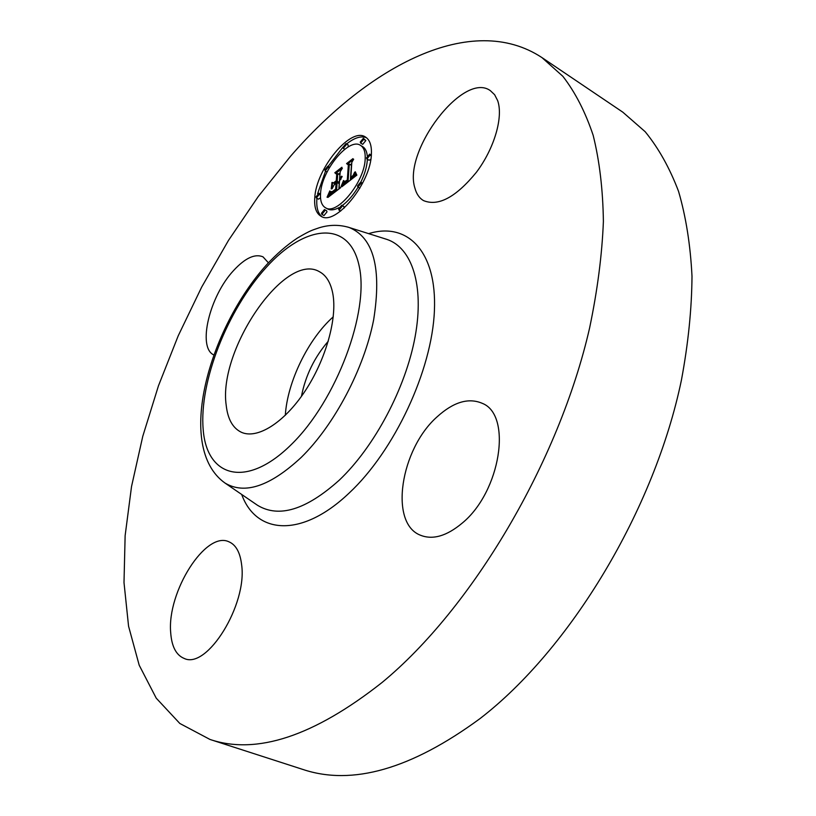 <?xml version="1.0" encoding="UTF-8"?>
<svg xmlns="http://www.w3.org/2000/svg" width="816" height="816" viewBox="0 0 816 816"><rect width="100%" height="100%" fill="white"/><g stroke="black" fill="none" stroke-linecap="round" stroke-linejoin="round"><path stroke-width="1.22" d="M285.314 415.303C287.354 381.827 308.173 339.068 333.265 316.812M301.441 396.352C305.51 375.584 314.466 357.204 328.297 341.19M541.906 57.559L622.792 112.159L645.17 131.702C658.522 148.053 669.64 167.912 678.535 191.311C685.94 216.628 690.428 244.943 691.999 276.247C691.754 309.009 688.235 343.618 681.431 380.062C654.524 509.816 570.211 649.25 479.859 718.712C411.223 769.07 352.216 785.981 302.818 769.427L209.957 739.439L179.826 723.466L156.233 698.17L139.199 665.213L128.561 626.188L124.001 582.563L125.134 535.622L131.529 486.53L142.78 436.274L158.477 385.754L178.235 335.764L201.695 287.059L228.49 240.394L258.264 196.503L290.608 156.182C368.965 65.79 471.536 11.281 541.906 57.559L562.877 76.327C575.249 92.29 585.347 111.976 593.181 135.374C599.515 160.834 602.922 189.516 603.391 221.411C602.055 254.898 597.455 290.445 589.591 328.042C558.98 462.08 471.893 608.552 382.01 682.533C313.854 736.216 256.499 755.177 209.957 739.439M213.863 354.97C197.105 347.504 209.61 296.106 233.6 270.514C245.126 258.029 254.929 253.47 262.997 256.836L268.413 262.813M170.687 632.604C166.943 591.865 205.765 530.522 228.898 541.783C235.906 544.772 240.149 552.422 241.618 564.723C247.483 604.411 207.101 669.732 184.222 658.451C176.195 655.197 171.676 646.578 170.687 632.604M462.315 523.036C446.719 536.102 432.735 540.151 420.373 535.194C388.855 523.066 400.564 449.075 437.07 416.864C453.502 401.941 468.598 397.443 482.358 403.369C512.356 415.018 500.687 491.558 462.315 523.036M414.926 188.149C402.676 151.164 463.417 70.88 490.334 90.637L494.639 94.727L497.648 100.592C503.503 117.025 494.312 148.512 476.411 172.258C455.93 197.268 438.284 206.703 423.484 200.583C419.322 198.104 416.466 193.953 414.926 188.149M226.195 405.215C218.025 349.778 285.263 251.165 319.454 271.718C326.196 275.329 330.633 282.55 332.765 293.393C337.528 318.148 325.839 359.958 304.786 391.507C283.754 423.137 257.02 439.518 241.312 432.245C232.754 428.094 227.715 419.077 226.195 405.215M371.392 154.142C370.821 183.396 335.141 226.583 320.933 216.199C316.159 213.313 314.099 207.193 314.762 197.839C316.067 168.871 350.625 126.623 365.405 136.996C369.781 139.74 371.78 145.452 371.392 154.142M316.934 198.298L316.873 199.012C316.251 207.601 317.975 213.506 322.045 216.719M366.415 137.69C361.019 135.67 354.409 137.751 346.596 143.942M342.985 147.125L328.134 166.372M325.553 171.105L317.577 193.749M360.774 182.223C364.67 174.277 366.853 166.923 367.312 160.181L367.353 159.253M367.251 155.774C366.772 151.235 365.201 148.175 362.559 146.564L360.448 145.33C363.926 147.502 365.507 152.031 365.18 158.936C364.67 181.958 336.651 215.903 325.421 207.723C321.688 205.459 320.066 200.675 320.566 193.361C321.535 170.513 348.86 137.159 360.448 145.33M325.421 207.723L327.553 208.906C330.562 210.518 334.376 210.089 338.997 207.621M342.23 205.561C348.004 201.287 353.287 195.157 358.081 187.16M344.189 208.08L343.862 206.479L341.71 205.275L342.098 206.407L339.017 210.151L338.63 209.018L341.71 205.275M316.363 197.982L316.006 196.891L318.964 193.239L319.321 194.33L316.363 197.982L318.475 199.155L320.535 197.839M321.871 214.373L324.003 215.546L327.002 211.864L326.624 210.742L324.482 209.559L324.87 210.681L321.871 214.373L321.484 213.241L324.482 209.559M348.197 146.911L348.095 144.82L346.004 143.596L346.351 144.616L343.312 148.318L342.965 147.298L346.004 143.596M366.884 158.977L366.506 157.906L369.679 154.112L370.056 155.173L366.884 158.977L369.016 160.222L370.79 159.446M360.611 143.086L362.722 144.33L365.843 140.566L363.375 138.292L363.732 139.322L360.611 143.086L360.254 142.055L363.375 138.292M341.812 186.793L343.934 180.805L345.239 182.519L348.085 180.683L349.33 164.169L347.983 163.669L353.665 159.242L351.808 162.364L350.819 177.419L353.175 175.338L354.654 172.176L353.644 175.103L350.737 178.571L354.185 175.399L355.317 171.809L356.847 175.134L341.812 186.793M341.098 186.436L343.516 180.499L341.098 186.436M344.576 181.519L347.31 180.101L348.34 164.893L346.565 163.608L352.91 158.661L347.218 163.475L348.728 164.485L347.667 180.244L345.392 181.815L344.576 181.519L345.209 181.876M340.67 187.67L327.91 197.431L330.245 191.352L331.99 192.739L336.62 189.577L337.12 182.488L336.376 183.07L335.927 189.312L332.622 191.77L330.939 191.678L332.469 191.495L335.651 189.139L336.07 183.304L334.213 184.732L332.071 188.782L332.54 182.478L334.407 183.386L337.212 181.223L337.763 173.645L336.335 172.921L342.353 168.239L340.211 171.748L339.752 178.204L341.69 176.185L339.68 179.326L342.179 176.562L339.589 180.591L339.13 186.986L340.67 187.67M327.053 197.217L329.827 190.924L327.053 197.217M331.225 188.945L332 182.427L331.225 188.945M333.744 182.713L336.253 180.775L336.712 174.349L334.805 172.757L341.894 167.239L335.458 172.635L337.039 173.93L336.529 180.938L333.744 182.713M339.13 186.986L340.527 187.772M340.139 172.808L338.507 174.073M337.763 173.645L339.874 174.859L339.334 182.427L338.354 183.182M335.223 183.957L334.652 183.671L334.601 184.436M337.12 182.488L339.242 183.692L338.864 189.047M332.163 193.208L331.735 194.504M340.496 178.673L341.037 178.99M340.272 178.877L340.864 179.224M340.048 179.071L340.7 179.438M339.854 179.204L340.568 179.602M339.68 179.326L340.435 179.755M337.212 181.223L339.334 182.427M334.407 183.386L335.305 183.896M332.54 182.478L334.652 183.671M331.163 191.76L331.735 192.086M330.939 191.678L331.673 192.097M336.62 189.577L337.508 190.077M336.161 189.904L337.069 190.424M334.968 190.811L335.886 191.321M334.264 191.362L335.172 191.872M333.897 191.638L334.815 192.148M333.56 191.882L334.489 192.403M333.244 192.097L334.183 192.627M332.948 192.28L333.917 192.831M332.673 192.443L333.683 193.004M332.418 192.566L333.479 193.168M332.194 192.668L333.305 193.3M331.99 192.739L333.173 193.402M331.806 192.78L333.061 193.484M331.643 192.8L332.979 193.545M331.5 192.78L332.928 193.586M329.674 193.137L331.796 194.33M329.572 193.443L331.622 194.596M329.47 193.718L331.367 194.789M329.378 193.984L331.133 194.963M329.205 194.453L330.704 195.289M329.052 194.851L330.337 195.575M328.868 195.299L329.919 195.891M328.756 195.554L329.684 196.075M328.634 195.83L329.429 196.268M328.511 196.115L329.154 196.472M351.727 163.628L350.309 164.73M349.33 164.169L351.451 165.393L350.35 180.173M345.78 182.988L345.484 183.947L343.352 182.743M355.215 172.574L355.837 172.931M355.144 172.931L356.031 173.441M355.062 173.288L356.255 173.971M354.98 173.624L356.51 174.512M354.868 173.951L356.806 175.063M354.756 174.257L356.612 175.328M354.634 174.563L356.337 175.542M354.501 174.848L356.062 175.746M354.348 175.124L355.796 175.96M354.185 175.399L355.521 176.164M354.001 175.664L355.246 176.378M353.807 175.93L354.97 176.593M353.593 176.195L354.685 176.817M353.359 176.45L354.389 177.041M353.114 176.715L354.093 177.276M352.849 176.97L353.787 177.511M352.563 177.225L353.481 177.745M352.267 177.47L353.165 177.99M351.951 177.725L352.849 178.235M351.716 177.898L352.624 178.418M351.482 178.072L352.39 178.592M351.237 178.245L352.165 178.765M350.992 178.408L351.931 178.949M350.737 178.571L351.706 179.122M348.085 180.683L349.013 181.213M347.861 180.877L348.769 181.397M347.636 181.07L348.534 181.58M347.412 181.254L348.299 181.764M347.188 181.438L348.075 181.937M346.953 181.611L347.84 182.111M346.688 181.805L347.585 182.315M346.443 181.978L347.351 182.498M346.198 182.131L347.137 182.662M345.984 182.254L346.953 182.804M345.77 182.356L346.79 182.937M345.576 182.437L346.647 183.039M345.403 182.488L346.535 183.131M345.239 182.519L346.443 183.202M345.097 182.519L346.382 183.253M343.74 181.478L344.352 181.835M343.648 181.815L345.77 183.019M343.546 182.131L345.678 183.345M343.454 182.437L345.576 183.651M343.25 183.029L345.219 184.151M343.159 183.314L344.964 184.345M343.057 183.59L344.719 184.538M342.955 183.855L344.485 184.722M348.707 164.812L346.565 163.608M344.954 181.489L345.474 181.784M344.76 181.509L345.331 181.835M334.805 172.757L336.916 173.961M324.86 169.861L327.838 166.209L328.175 167.249L325.207 170.911L324.86 169.861M361.049 183.263L357.898 187.058L357.51 185.946L360.662 182.152L361.049 183.263M291.404 444.445C246.412 489.11 206.662 477.329 203.174 429.359C199.063 381.878 227.368 310.1 266.108 267.546C304.664 224.492 349.217 219.28 359.101 265.751C369.689 311.539 336.569 400.421 291.404 444.445M347.718 227.032L349.299 227.531C373.697 237.701 381.817 268.464 373.646 319.831C364.12 368.638 334.366 424.973 301.196 457.429C270.035 486.356 244.616 494.873 224.941 483.001L257.479 505.267C278.848 518.272 306.122 509.898 339.303 480.134C374.595 446.668 405.787 387.824 415.13 336.641C424.514 285.376 411.937 247.717 386.906 239.404L349.299 227.531C339.487 224.553 329.48 224.624 319.301 227.735C312.253 230.275 311.437 229.816 297.391 238.058C286.844 245.075 276.583 253.98 266.618 264.772C209.345 328.216 174.808 447.29 224.941 483.001M368.669 233.641C407.113 221.666 437.05 250.889 434.408 310.743C432.041 370.342 394.434 450.911 349.115 493.078C301.634 538.325 256.102 534.419 241.699 494.476M330.001 192.117L332.132 193.31M329.888 192.474L332.01 193.667M329.776 192.821L331.898 194.014M319.321 194.33L320.484 194.973M328.175 167.249L329.276 167.872M370.056 155.173L371.26 155.876M363.732 139.322L365.843 140.566M385.274 238.884L386.906 239.404M339.017 210.151L340.66 211.058M318.964 193.239L320.515 194.106M343.312 148.318L344.821 149.206M327.838 166.209L329.644 167.239M325.207 170.911L327.073 171.972M369.679 154.112L371.331 155.081M357.898 187.058L359.856 188.18M360.662 182.152L362.559 183.243"/></g></svg>
